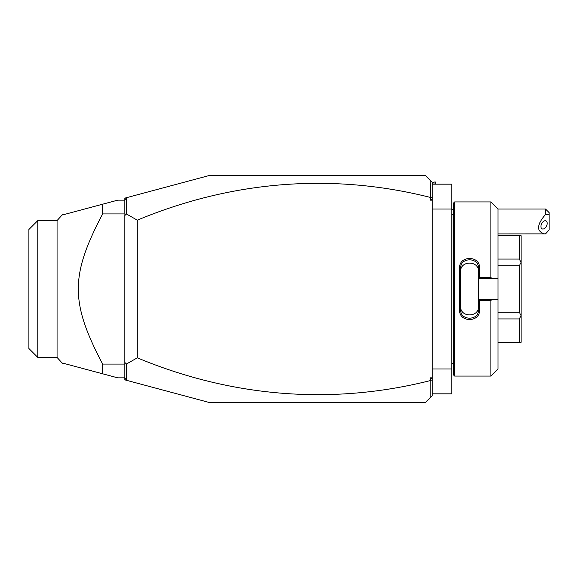<?xml version="1.0" encoding="UTF-8"?>
<svg xmlns="http://www.w3.org/2000/svg" width="578" height="578" viewBox="0 0 578 578"><rect width="100%" height="100%" fill="white"/><g stroke="black" fill="none" stroke-linecap="round" stroke-linejoin="round"><path stroke-width="0.87" d="M430.473 200.161L432.25 198.919L432.25 200.161L430.473 200.161L430.791 180.921L425.141 175.279L210.139 175.279L126.568 197.676L126.474 213.997L137.289 220.167L137.289 357.833L126.474 364.003L126.568 380.324L124.848 379.869L124.848 362.5L126.474 364.003M432.25 200.161L432.25 395.612L425.141 402.721L210.139 402.721L126.568 380.324M430.791 180.921L432.25 182.388L432.25 198.919M432.25 379.782L430.473 380.555L430.473 377.839L432.25 379.081M430.473 377.839L432.25 377.839M430.473 197.445A904.635 639.673 90 0 0 137.289 220.167M430.473 380.555A904.635 639.673 -90 0 1 137.289 357.833M430.791 197.206L432.25 198.218M124.848 213.239L124.848 199.909L126.474 197.799M126.568 197.676L124.848 198.131L124.848 199.909M126.474 380.201L124.848 378.091M430.791 380.794L430.791 397.079M126.474 213.997L124.848 215.5L124.848 362.5M124.848 215.5L124.949 213.636M124.848 377.846L117.746 377.846L102.66 373.8L102.66 364.075L124.848 364.075M102.66 373.8L62.662 363.085L102.66 373.8M124.848 200.154L117.746 200.154L62.662 214.915L62.662 214.373L57.063 220.594L57.063 357.406L37.787 357.406L37.787 220.594L57.063 220.594M64.266 214.481L64.837 214.33M85.291 208.853L102.66 204.2L102.66 213.925C70.198 275.59 70.198 302.41 102.66 364.075M124.848 213.925L102.66 213.925M62.662 363.085L62.662 363.627L57.063 357.406M37.787 357.406L28.9 348.527L28.9 229.473L37.787 220.594M432.25 184.165L451.794 184.165L451.794 209.041L432.25 209.041M432.25 393.835L451.794 393.835L451.794 368.959L432.25 368.959M451.794 209.041L451.794 368.959M453.571 214.373L451.866 214.373L451.794 364.342M454.64 201.932L453.571 203.001L453.571 374.999L454.64 376.068L454.64 201.932L490.888 201.932L490.888 277.491L492.088 278.697L497.998 278.697L497.998 209.041L490.888 201.932M490.888 300.509L490.888 376.068L497.998 368.959L497.998 299.303L492.088 299.303L490.888 300.509L479.516 300.509L479.516 310.169C480.072 322.647 459.055 322.625 459.611 310.169L459.611 267.831L460.68 268.091L460.68 309.909L459.611 310.169M492.088 299.303L478.447 299.303L478.447 278.56L479.516 277.491L490.888 277.491M479.516 300.509L478.447 299.303M478.447 299.44L478.447 306.607C479.025 317.64 460.102 317.633 460.68 306.607M479.516 310.169L478.447 309.909C479.025 320.913 460.102 320.913 460.68 309.909M459.611 267.831C459.055 255.368 480.08 255.353 479.516 267.831L479.516 277.491M479.516 267.831L478.447 268.091L478.447 278.56M478.447 278.697L492.088 278.697M497.998 299.303L497.998 278.697M497.998 312.236L519.319 312.236L521.096 315.595L521.096 342.306L497.998 342.169M497.998 318.933L519.319 318.933L521.096 315.711M497.998 265.764L519.319 265.764L519.319 312.236M497.998 259.067L519.319 259.067L521.096 262.289L521.096 315.595M519.319 265.764L521.096 262.405M497.998 235.831L519.319 235.831L519.319 259.067M519.319 235.831L521.096 235.694L521.096 262.289M519.319 318.933L519.319 342.169M478.447 271.393C479.018 260.367 460.11 260.367 460.68 271.393M460.68 268.091C460.088 257.102 479.025 257.08 478.447 268.091M451.794 210.392L453.152 209.041L453.152 214.373M545.545 209.041L549.1 212.596L549.1 214.828L545.545 214.409L545.545 209.041L497.998 209.041M549.1 214.828L549.1 229.907L545.545 233.873L497.998 233.917M545.545 214.409C536.55 224.958 536.254 231.46 544.657 233.917M540.936 226.453A4.443 2.724 116.6 0 0 542.085 228.852A4.443 2.724 116.6 0 0 545.422 227.681A4.443 2.724 116.6 0 0 547.214 223.31A4.443 2.724 116.6 0 0 546.058 220.904A4.443 2.724 116.6 0 0 542.728 222.075A4.443 2.724 116.6 0 0 540.936 226.453M432.25 183.811L434.027 182.034L434.027 184.165M434.027 182.034L435.805 182.034L435.805 184.165M451.866 214.373L451.794 213.658M490.888 376.068L454.64 376.068M497.998 235.694L521.096 235.694M497.998 342.306L521.096 342.306M453.571 363.627L451.866 363.627M453.571 209.041L453.152 209.041"/></g></svg>

